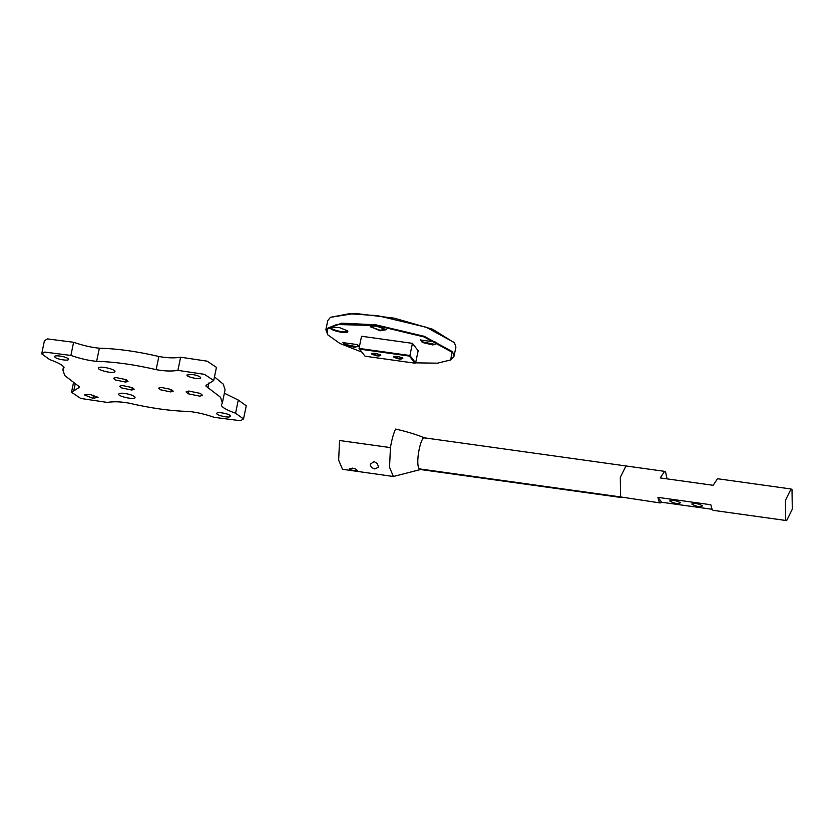 <?xml version="1.0" encoding="UTF-8"?>
<svg xmlns="http://www.w3.org/2000/svg" width="834" height="834" viewBox="0 0 834 834"><rect width="100%" height="100%" fill="white"/><g stroke="black" fill="none" stroke-linecap="round" stroke-linejoin="round"><path stroke-width="1.25" d="M792.008 489.61L791.07 488.985L785.419 500.358L785.722 519.978L786.66 520.593L792.3 509.22L792.008 489.61M791.07 488.985L717.542 478.726L713.143 485.294L660.226 477.913L664.625 471.346L665.563 471.961L667.054 478.862M669.931 501.213C671.923 499.722 675.457 500.223 680.534 502.693C678.542 504.184 675.008 503.694 669.931 501.213L669.806 500.838M691.98 504.289C693.971 502.798 697.505 503.298 702.582 505.769C700.591 507.26 697.057 506.77 691.98 504.289L691.855 503.913M711.892 509.251L661.696 502.256L657.901 497.356L710.818 504.737L712.194 509.72L713.133 510.335L786.66 520.593M661.696 502.256L660.215 502.954L659.277 502.329L657.901 497.356M420.388 469.5L419.356 468.864C414.832 464.319 421.118 432.815 425.423 438.246C417.073 434.712 407.138 431.647 395.608 429.062C393.46 433.544 391.74 439.726 390.448 447.597L389.541 467.28L393.387 476.485L420.753 469.459M393.387 476.485L342.493 469.281L338.656 460.118L339.563 440.508L390.448 447.597M664.625 471.346L424.787 437.881M352.636 468.114L355.743 469.073L357.619 470.647L354.408 470.772L349.654 469.459L349.3 468.833L352.636 468.114M374.059 461.536L377.135 463.495L378.407 466.342L378.375 467.259L374.841 468.948L371.672 467.603L370.275 465.205L370.317 464.215L374.059 461.536M361.873 352.125L339.918 343.472L327.772 334.841L325.875 329.722L327.762 320.61L330.462 317.306L349.081 313.761L377.75 315.711L426.132 327.209L454.426 342.607L455.917 347.152L454.03 356.264L450.735 359.934L437.506 363.176L415.645 362.863M325.875 329.722L341.492 323.185L375.863 324.822L424.245 336.321L452.539 351.719L454.03 356.264M420.743 339.792L422.817 341.93L434.524 344.327L437.162 343.191M331.463 327.095C327.845 328.867 344.525 333.402 347.267 331.39L347.622 330.702M327.449 334.403L327.397 328.315L336.696 324.509L376.624 325.583L424.193 336.988L451.934 352.156L450.735 359.934M412.434 343.358L409.911 355.503L415.645 362.884L418.157 350.739L412.434 343.358L361.549 336.258L359.027 348.404L409.911 355.503L409.411 356.087L359.548 349.123L365.052 356.212L414.915 363.176L409.411 356.087M422.327 342.451L432.783 344.953L437.433 343.504L435.275 342.034L420.378 339.97L422.327 342.451M330.858 327.46C326.959 329.336 344.796 334.184 347.663 332.026L347.882 330.994L339.709 327.668L330.827 327.481M380.043 330.848L370.233 326.334L376.374 326.125L386.392 329.68L380.043 330.848L380.033 330.201L370.682 326.918L370.598 326.157M357.035 344.557L359.089 345.954L354.679 347.319L344.765 344.953L342.91 342.607L357.035 344.557M330.462 317.316L355.013 313.407L394.294 318.161L432.606 329.242L454.749 343.045M393.679 357.046C398.058 359.193 401.112 359.621 402.832 358.328C398.454 356.191 395.399 355.764 393.679 357.046L393.773 356.472M371.62 353.97C376.009 356.118 379.063 356.535 380.784 355.253C376.405 353.105 373.351 352.688 371.62 353.97L371.724 353.397M372.141 353.241L372.245 353.533C376.134 355.44 378.855 355.816 380.387 354.669M394.19 356.316L394.294 356.618C398.183 358.516 400.904 358.891 402.436 357.755M359.548 349.123L359.027 348.404M415.645 362.884L414.915 363.176M358.818 345.641L356.316 346.704L345.255 344.432L343.285 342.43M386.121 329.378L380.033 330.201M64.041 367.127L63.916 367.721C63.593 365.605 58.839 362.894 49.665 359.579L41.7 353.866L44.755 352.073L70.88 355.451C80.387 358.703 88.967 360.663 96.629 361.351C114.696 361.831 134.524 364.604 156.135 369.65C164.465 371.193 171.721 371.432 177.892 370.379L204.476 374.351L213.723 380.544L205.977 385.371L206.029 386.173L220.51 397.265L222.365 402.916L221.312 405.084C221.635 407.201 226.379 409.911 235.563 413.226L243.528 418.939L240.463 420.732L214.348 417.354C204.841 414.102 196.261 412.142 188.599 411.454C170.532 410.974 150.693 408.201 129.093 403.156C120.763 401.613 113.507 401.373 107.336 402.426L80.752 398.454L71.505 392.261L79.251 387.435L79.199 386.632L64.718 375.54L62.863 369.889L64.051 367.44M41.7 353.866L44.421 340.699L47.486 338.917L73.6 342.294C83.108 345.537 91.698 347.507 99.35 348.195C117.417 348.675 137.256 351.437 158.856 356.493C167.186 358.036 174.442 358.276 180.624 357.223L207.207 361.195L216.444 367.387L213.723 380.544M214.474 376.885L223.241 384.109L225.086 389.759L222.365 402.916M224.377 393.21L238.284 400.059L246.249 405.783L243.528 418.939M92.897 398.329L98.11 397.318L89.874 394.43L84.505 394.951L92.897 398.329L93.554 395.191M192.32 374.476L186.962 374.998C186.003 376.885 200.525 380.106 200.723 377.854C200.275 376.53 197.481 375.404 192.32 374.476M54.856 357.046C56.441 359.506 70.619 361.487 68.305 358.912C66.72 356.452 52.542 354.471 54.856 357.046L54.7 356.556M230.361 415.759C229.037 413.674 216.892 411.443 216.767 413.403C215.808 415.29 230.33 418.512 230.528 416.249L230.361 415.759M98.829 367.669C95.243 369.431 111.798 373.934 114.519 371.933C118.094 370.181 101.55 365.678 98.829 367.669L98.464 368.107M114.717 370.963L114.873 371.505M125.079 393.471C121.368 392.991 119.231 393.2 118.678 394.096C117.531 396.348 134.858 400.195 135.087 397.495C134.555 395.931 131.219 394.586 125.079 393.471M200.327 393.408L188.713 391.031L186.076 391.907L188.244 393.794L199.858 396.181L202.485 395.306L200.327 393.408M115.874 377.531L113.487 378.302L115.353 379.96L125.642 382.097L128.04 381.326L126.163 379.668L115.874 377.531M122.035 385.475L119.648 386.246L121.514 387.904L131.803 390.041L134.201 389.259L132.325 387.601L122.035 385.475M161.045 387.372L158.648 388.144L160.524 389.801L170.814 391.938L173.201 391.167L171.335 389.509L161.045 387.372M625.959 465.945L620.319 477.329L620.611 496.939L660.215 502.954M620.611 496.939L419.356 468.864M73.788 390.656L75.206 383.807M70.88 355.451L73.6 342.294M96.629 361.351L99.35 348.195M156.135 369.65L158.856 356.493M177.892 370.379L180.624 357.223M207.895 387.8L208.886 382.983M235.563 413.226L238.284 400.059M188.244 393.794L188.818 391.031M125.642 382.097L126.153 379.658M131.803 390.041L132.314 387.601M170.814 391.938L171.314 389.499M420.294 469.49L621.549 497.564M71.505 392.261L73.475 382.764M62.863 369.889L63.572 366.439"/></g></svg>
